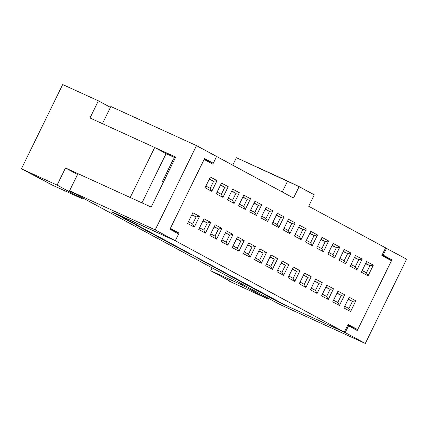 <?xml version="1.0" encoding="UTF-8"?>
<svg xmlns="http://www.w3.org/2000/svg" width="428" height="428" viewBox="0 0 428 428"><rect width="100%" height="100%" fill="white"/><g stroke="black" fill="none" stroke-linecap="round" stroke-linejoin="round"><path stroke-width="0.64" d="M357.69 329.624L391.454 260.706L381.851 255.516L385.612 247.839L308.69 206.253L314.286 194.826L299.113 186.624L293.517 198.052L216.595 156.466L212.834 164.149L204.124 159.441L170.36 228.359L204.124 159.441L212.834 164.149L216.595 156.466L293.517 198.052L299.113 186.624L314.286 194.826L308.69 206.253L385.612 247.839L381.851 255.516L391.454 260.706L357.69 329.624L347.766 325.098L357.69 329.624L348.087 324.435L357.69 329.624M163.319 182.328L162.255 181.841L173.538 158.809L174.629 159.243L173.538 158.809L162.255 181.841L163.319 182.328M285.182 305.121L116.159 213.754L175.309 240.745L344.326 332.112L348.087 324.435L344.326 332.112L285.182 305.121L116.159 213.754L175.309 240.745L344.326 332.112L285.182 305.121M232.72 165.187L236.39 157.702L287.6 181.071L282.261 191.969L287.6 181.071L299.113 186.624L236.39 157.702L232.72 165.187M170.36 228.359L179.07 233.067L175.309 240.745L112.532 212.095L119.332 215.771L112.088 212.079L175.309 240.745L179.07 233.067L170.066 228.959L179.07 233.067L170.36 228.359M355.834 300.847L350.585 311.557L343.887 307.935L349.136 297.225L355.834 300.847L349.136 297.225L343.887 307.935L350.585 311.557L355.834 300.847L352.447 301.387L348.071 299.391L352.447 301.387L348.948 308.529L344.717 306.245L348.948 308.529L350.585 311.557L348.948 308.529L352.447 301.387L355.834 300.847M368.08 275.846L361.382 272.224L366.63 261.513L373.328 265.135L368.08 275.846L373.328 265.135L369.942 265.681L365.565 263.685L369.942 265.681L366.443 272.823L362.211 270.533L366.443 272.823L368.08 275.846L366.443 272.823L369.942 265.681L373.328 265.135L366.63 261.513L361.382 272.224L368.08 275.846M356.915 269.811L350.216 266.189L355.465 255.479L362.163 259.101L356.915 269.811L362.163 259.101L358.776 259.646L354.4 257.651L358.776 259.646L355.277 266.788L351.046 264.499L355.277 266.788L356.915 269.811L355.277 266.788L358.776 259.646L362.163 259.101L355.465 255.479L350.216 266.189L356.915 269.811M344.668 294.806L339.42 305.522L332.722 301.9L337.97 291.19L344.668 294.806L337.97 291.19L332.722 301.9L339.42 305.522L344.668 294.806L341.282 295.352L336.906 293.357L341.282 295.352L337.783 302.494L333.551 300.21L337.783 302.494L339.42 305.522L337.783 302.494L341.282 295.352L344.668 294.806M333.503 288.772L328.255 299.488L321.556 295.866L326.805 285.155L333.503 288.772L326.805 285.155L321.556 295.866L328.255 299.488L333.503 288.772L330.116 289.317L325.745 287.322L330.116 289.317L326.618 296.46L322.386 294.175L326.618 296.46L328.255 299.488L326.618 296.46L330.116 289.317L333.503 288.772M345.749 263.776L339.051 260.154L344.299 249.444L350.997 253.066L345.749 263.776L350.997 253.066L347.611 253.611L343.24 251.616L347.611 253.611L344.112 260.754L339.88 258.464L344.112 260.754L345.749 263.776L344.112 260.754L347.611 253.611L350.997 253.066L344.299 249.444L339.051 260.154L345.749 263.776M334.589 257.742L327.891 254.12L333.139 243.409L339.837 247.031L334.589 257.742L339.837 247.031L336.451 247.577L332.075 245.581L336.451 247.577L332.952 254.719L328.72 252.429L332.952 254.719L334.589 257.742L332.952 254.719L336.451 247.577L339.837 247.031L333.139 243.409L327.891 254.12L334.589 257.742M322.343 282.737L317.095 293.453L310.396 289.831L315.645 279.12L322.343 282.737L315.645 279.12L310.396 289.831L317.095 293.453L322.343 282.737L318.956 283.283L314.58 281.287L318.956 283.283L315.457 290.425L311.226 288.14L315.457 290.425L317.095 293.453L315.457 290.425L318.956 283.283L322.343 282.737M311.177 276.702L305.929 287.418L299.231 283.796L304.479 273.085L311.177 276.702L304.479 273.085L299.231 283.796L305.929 287.418L311.177 276.702L307.791 277.248L303.415 275.252L307.791 277.248L304.292 284.39L300.06 282.106L304.292 284.39L305.929 287.418L304.292 284.39L307.791 277.248L311.177 276.702M323.424 251.707L316.725 248.085L321.974 237.374L328.672 240.996L323.424 251.707L328.672 240.996L325.285 241.542L320.909 239.541L325.285 241.542L321.786 248.684L317.555 246.394L321.786 248.684L323.424 251.707L321.786 248.684L325.285 241.542L328.672 240.996L321.974 237.374L316.725 248.085L323.424 251.707M312.258 245.672L305.56 242.05L310.808 231.339L317.506 234.961L312.258 245.672L317.506 234.961L314.12 235.507L309.749 233.506L314.12 235.507L310.621 242.649L306.389 240.359L310.621 242.649L312.258 245.672L310.621 242.649L314.12 235.507L317.506 234.961L310.808 231.339L305.56 242.05L312.258 245.672M301.098 239.637L294.4 236.015L299.648 225.305L306.346 228.927L301.098 239.637L306.346 228.927L302.96 229.472L298.584 227.471L302.96 229.472L299.461 236.614L295.229 234.325L299.461 236.614L301.098 239.637L299.461 236.614L302.96 229.472L306.346 228.927L299.648 225.305L294.4 236.015L301.098 239.637M289.933 233.602L283.234 229.98L288.483 219.27L295.181 222.892L289.933 233.602L295.181 222.892L291.794 223.437L287.418 221.436L291.794 223.437L288.295 230.58L284.064 228.29L288.295 230.58L289.933 233.602L288.295 230.58L291.794 223.437L295.181 222.892L288.483 219.27L283.234 229.98L289.933 233.602M277.686 258.598L272.438 269.314L265.74 265.692L270.988 254.976L277.686 258.598L270.988 254.976L265.74 265.692L272.438 269.314L277.686 258.598L274.3 259.143L269.924 257.148L274.3 259.143L270.801 266.286L266.569 264.001L270.801 266.286L272.438 269.314L270.801 266.286L274.3 259.143L277.686 258.598M288.852 264.632L283.604 275.348L276.905 271.726L282.154 261.016L288.852 264.632L282.154 261.016L276.905 271.726L283.604 275.348L288.852 264.632L285.465 265.178L281.089 263.183L285.465 265.178L281.966 272.32L277.735 270.036L281.966 272.32L283.604 275.348L281.966 272.32L285.465 265.178L288.852 264.632M300.012 270.667L294.764 281.383L288.065 277.761L293.314 267.051L300.012 270.667L293.314 267.051L288.065 277.761L294.764 281.383L300.012 270.667L296.625 271.213L292.254 269.217L296.625 271.213L293.127 278.355L288.895 276.071L293.127 278.355L294.764 281.383L293.127 278.355L296.625 271.213L300.012 270.667M266.521 252.563L261.273 263.279L254.574 259.657L259.823 248.941L266.521 252.563L259.823 248.941L254.574 259.657L261.273 263.279L266.521 252.563L263.134 253.109L258.763 251.113L263.134 253.109L259.636 260.251L255.404 257.961L259.636 260.251L261.273 263.279L259.636 260.251L263.134 253.109L266.521 252.563M278.767 227.568L272.069 223.946L277.317 213.235L284.015 216.857L278.767 227.568L284.015 216.857L280.629 217.403L276.253 215.402L280.629 217.403L277.13 224.54L272.898 222.255L277.13 224.54L278.767 227.568L277.13 224.54L280.629 217.403L284.015 216.857L277.317 213.235L272.069 223.946L278.767 227.568M267.607 221.533L260.909 217.911L266.157 207.2L272.855 210.822L267.607 221.533L272.855 210.822L269.469 211.368L265.093 209.367L269.469 211.368L265.97 218.505L261.738 216.22L265.97 218.505L267.607 221.533L265.97 218.505L269.469 211.368L272.855 210.822L266.157 207.2L260.909 217.911L267.607 221.533M255.361 246.528L250.113 257.244L243.414 253.622L248.663 242.906L255.361 246.528L248.663 242.906L243.414 253.622L250.113 257.244L255.361 246.528L251.974 247.074L247.598 245.078L251.974 247.074L248.475 254.216L244.244 251.926L248.475 254.216L250.113 257.244L248.475 254.216L251.974 247.074L255.361 246.528M244.195 240.493L238.947 251.209L232.249 247.587L237.497 236.871L244.195 240.493L237.497 236.871L232.249 247.587L238.947 251.209L244.195 240.493L240.809 241.039L236.433 239.043L240.809 241.039L237.31 248.181L233.078 245.891L237.31 248.181L238.947 251.209L237.31 248.181L240.809 241.039L244.195 240.493M256.442 215.498L249.743 211.876L254.992 201.165L261.69 204.787L256.442 215.498L261.69 204.787L258.303 205.328L253.927 203.332L258.303 205.328L254.804 212.47L250.573 210.185L254.804 212.47L256.442 215.498L254.804 212.47L258.303 205.328L261.69 204.787L254.992 201.165L249.743 211.876L256.442 215.498M245.276 209.463L238.578 205.841L243.826 195.131L250.524 198.752L245.276 209.463L250.524 198.752L247.138 199.293L242.762 197.297L247.138 199.293L243.639 206.435L239.407 204.151L243.639 206.435L245.276 209.463L243.639 206.435L247.138 199.293L250.524 198.752L243.826 195.131L238.578 205.841L245.276 209.463M233.03 234.458L227.782 245.174L221.083 241.553L226.332 230.836L233.03 234.458L226.332 230.836L221.083 241.553L227.782 245.174L233.03 234.458L229.643 235.004L225.272 233.009L229.643 235.004L226.144 242.146L221.913 239.857L226.144 242.146L227.782 245.174L226.144 242.146L229.643 235.004L233.03 234.458M234.116 203.428L227.418 199.806L232.661 189.096L239.359 192.712L234.116 203.428L239.359 192.712L235.978 193.258L231.601 191.263L235.978 193.258L232.479 200.4L228.247 198.116L232.479 200.4L234.116 203.428L232.479 200.4L235.978 193.258L239.359 192.712L232.661 189.096L227.418 199.806L234.116 203.428M222.951 197.394L216.252 193.772L221.501 183.061L228.199 186.678L222.951 197.394L228.199 186.678L224.812 187.223L220.436 185.228L224.812 187.223L221.313 194.366L217.082 192.081L221.313 194.366L222.951 197.394L221.313 194.366L224.812 187.223L228.199 186.678L221.501 183.061L216.252 193.772L222.951 197.394M210.704 222.389L205.456 233.105L198.758 229.483L204.006 218.767L210.704 222.389L204.006 218.767L198.758 229.483L205.456 233.105L210.704 222.389L207.318 222.935L202.942 220.939L207.318 222.935L203.819 230.077L199.587 227.787L203.819 230.077L205.456 233.105L203.819 230.077L207.318 222.935L210.704 222.389M221.87 228.424L216.621 239.14L209.923 235.518L215.172 224.802L221.87 228.424L215.172 224.802L209.923 235.518L216.621 239.14L221.87 228.424L218.483 228.969L214.107 226.974L218.483 228.969L214.984 236.112L210.753 233.822L214.984 236.112L216.621 239.14L214.984 236.112L218.483 228.969L221.87 228.424M199.539 216.354L194.291 227.065L187.592 223.448L192.841 212.732L199.539 216.354L192.841 212.732L187.592 223.448L194.291 227.065L199.539 216.354L196.152 216.9L191.781 214.904L196.152 216.9L192.654 224.042L188.422 221.752L192.654 224.042L194.291 227.065L192.654 224.042L196.152 216.9L199.539 216.354M211.785 191.359L205.087 187.737L210.335 177.026L217.033 180.643L211.785 191.359L217.033 180.643L213.647 181.188L209.271 179.193L213.647 181.188L210.148 188.331L205.916 186.046L210.148 188.331L211.785 191.359L210.148 188.331L213.647 181.188L217.033 180.643L210.335 177.026L205.087 187.737L211.785 191.359M203.086 220.645L207.318 222.935L203.086 220.645M220.581 184.939L224.812 187.223L220.581 184.939M191.921 214.61L196.152 216.9L191.921 214.61M214.251 226.68L218.483 228.969L214.251 226.68M231.741 190.974L235.978 193.258L231.741 190.974M225.412 232.714L229.643 235.004L225.412 232.714M209.415 178.904L213.647 181.188L209.415 178.904M242.906 197.008L247.138 199.293L242.906 197.008M236.577 238.754L240.809 241.039L236.577 238.754M254.072 203.043L258.303 205.328L254.072 203.043M247.742 244.789L251.974 247.074L247.742 244.789M265.237 209.078L269.469 211.368L265.237 209.078M258.903 250.824L263.134 253.109L258.903 250.824M276.397 215.113L280.629 217.403L276.397 215.113M270.068 256.859L274.3 259.143L270.068 256.859M287.562 221.148L291.794 223.437L287.562 221.148M281.233 262.894L285.465 265.178L281.233 262.894M298.728 227.182L302.96 229.472L298.728 227.182M292.394 268.928L296.625 271.213L292.394 268.928M309.888 233.217L314.12 235.507L309.888 233.217M303.559 274.963L307.791 277.248L303.559 274.963M321.054 239.252L325.285 241.542L321.054 239.252M314.724 280.998L318.956 283.283L314.724 280.998M332.219 245.287L336.451 247.577L332.219 245.287M325.885 287.033L330.116 289.317L325.885 287.033M343.379 251.322L347.611 253.611L343.379 251.322M337.05 293.068L341.282 295.352L337.05 293.068M354.545 257.356L358.776 259.646L354.545 257.356M348.215 299.102L352.447 301.387L348.215 299.102M365.71 263.391L369.942 265.681L365.71 263.391M124.906 218.788L117.668 215.097L124.906 218.788L125.024 218.542L123.248 218.114L125.736 219.5L130.487 221.806L130.604 221.56L129.01 221.276L136.067 224.823L124.917 218.788M141.652 227.84L135.387 224.748L141.652 227.84L141.77 227.594L139.993 227.166L147.232 230.858L147.35 230.612L145.755 230.328L149.538 232.308L152.812 233.875L152.93 233.629L152.812 233.875L148.067 231.569L140.17 227.311L141.663 227.846M191.888 254.997L192.006 254.751L191.888 254.997L184.65 251.311L186.303 251.98L186.426 251.734L186.303 251.98L179.07 248.294L180.841 248.716L180.723 248.962L173.484 245.276L175.261 245.699L175.143 245.945L170.392 243.639L167.904 242.259L169.675 242.681L169.558 242.927L164.812 240.622L162.324 239.241L164.095 239.664L163.978 239.91L159.227 237.604L156.739 236.224L158.515 236.647L158.397 236.893L151.159 233.207L191.888 254.997M225.39 273.107L223.898 272.572L227.68 274.551L230.96 276.119L231.077 275.873L229.333 275.445L231.607 276.739L236.54 279.136L236.663 278.89L236.54 279.136L234.913 278.462L235.865 279.061L274.947 300.189L281.217 303.286L281.335 303.045L281.217 303.286L276.461 300.98L273.963 299.589L275.734 300.017L275.616 300.258L270.865 297.958L268.377 296.572L270.154 297L270.031 297.241L265.285 294.94L262.797 293.555L264.568 293.983L264.451 294.223L259.7 291.917L257.217 290.537L258.988 290.96L258.87 291.206L254.12 288.9L251.632 287.52L253.285 288.188L253.408 287.942L253.285 288.188L248.54 285.883L246.052 284.502L247.823 284.925L247.705 285.171L242.954 282.865L240.472 281.485L242.243 281.908L242.125 282.154L237.374 279.848L197.469 258.014M281.217 303.286L345.219 332.593L365.314 343.459L279.661 304.372L69.561 190.792L155.214 229.879L175.309 240.745L155.214 229.879L196.5 145.606L216.595 156.466L213.267 163.255L204.268 159.146L213.267 163.255L216.595 156.466L196.5 145.606L155.214 229.879L69.561 190.792L77.96 173.656L69.561 190.792L279.661 304.372L365.314 343.459L406.6 259.186L365.314 343.459L345.219 332.593L348.542 325.81L345.219 332.593L281.217 303.286M197.479 258.02L208.634 264.049M208.645 264.055L225.379 273.101M385.58 247.898L406.6 259.186L385.58 247.898M110.847 106.519L196.5 145.606L110.847 106.519L102.447 123.66L175.689 157.081L151.196 207.072L77.96 173.656L151.196 207.072L175.689 157.081L102.447 123.66L110.847 106.519M382.258 254.687L383.183 255.104L386.505 248.32L383.183 255.104L391.888 259.812L357.252 330.518L347.622 325.387L357.252 330.518L391.888 259.812L381.963 255.286L391.888 259.812L382.258 254.687M178.631 233.961L169.927 229.253L204.563 158.547L213.267 163.255L204.563 158.547L169.927 229.253L178.631 233.961M175.303 157.862L166.08 153.657L175.303 157.862M267.195 298.685L228.515 280.779L229.526 280.902L210.737 270.742L241.376 284.727L267.195 298.685L228.515 280.779L229.526 280.902L210.737 270.742L212.144 267.875L210.737 270.742L241.376 284.727L267.195 298.685L267.602 297.856L267.195 298.685M166.08 153.657L141.973 202.867L166.08 153.657L154.69 147.5L130.203 197.495L154.69 147.5L89.987 117.973L98.381 100.831L62.686 84.541L21.4 168.814L57.095 185.105L65.495 167.963L130.203 197.495L65.495 167.963L57.095 185.105L82.914 199.063L83.321 198.234L82.914 199.063L52.275 185.083L21.4 168.814L62.686 84.541L98.381 100.831L89.987 117.973L154.69 147.5L166.08 153.657M241.783 283.898L241.376 284.727L241.783 283.898M110.44 107.348L98.381 100.831L110.44 107.348M77.554 174.485L65.495 167.963L77.554 174.485M228.68 280.442L228.515 280.779L228.68 280.442M33.491 174.929L21.4 168.814L57.095 185.105L82.914 199.063L52.275 185.083L33.491 174.929"/></g></svg>
